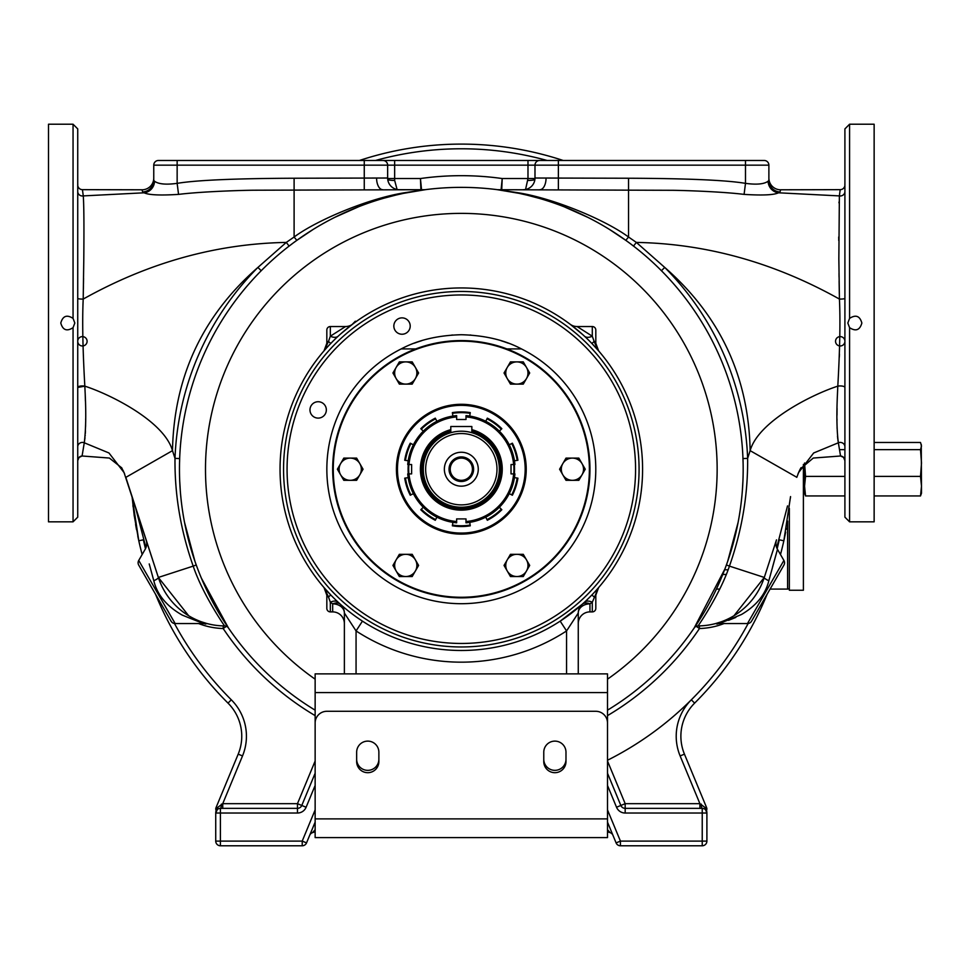 <?xml version="1.0" encoding="UTF-8"?>
<svg xmlns="http://www.w3.org/2000/svg" width="970" height="970" viewBox="0 0 970 970"><rect width="100%" height="100%" fill="white"/><g stroke="black" fill="none" stroke-linecap="round" stroke-linejoin="round"><path stroke-width="1.45" d="M470.583 432.353L471.844 432.693L471.844 426.521L450.795 426.521L450.795 432.693L452.044 432.353M458.786 431.286L460.047 431.226M460.362 431.213L462.278 431.213M461.32 507.225A38.012 38.012 0 0 0 499.332 469.213A38.012 38.012 0 0 0 461.32 431.201A38.012 38.012 0 0 0 423.308 469.213A38.012 38.012 0 0 0 461.32 507.225M453.184 432.087L452.287 432.293M461.32 433.541A35.672 35.672 0 0 0 425.648 469.213A35.672 35.672 0 0 0 461.32 504.885A35.672 35.672 0 0 0 496.992 469.213A35.672 35.672 0 0 0 461.32 433.541M478.271 469.213A16.963 16.963 0 0 1 461.32 486.164A16.963 16.963 0 0 1 444.357 469.213A16.963 16.963 0 0 1 461.32 452.25A16.963 16.963 0 0 1 478.271 469.213M473.603 469.213A12.283 12.283 0 0 1 461.32 481.496A12.283 12.283 0 0 1 449.037 469.213A12.283 12.283 0 0 1 461.32 456.931A12.283 12.283 0 0 1 473.603 469.213M450.213 469.213A11.106 11.106 0 0 1 461.32 458.107A11.106 11.106 0 0 1 472.426 469.213A11.106 11.106 0 0 1 461.32 480.32A11.106 11.106 0 0 1 450.213 469.213M471.844 430.971A39.661 39.661 0 0 1 489.365 497.258A39.661 39.661 0 0 1 433.275 497.258A39.661 39.661 0 0 1 450.795 430.971M450.795 431.783A38.885 38.885 0 0 0 429.552 491.644A38.885 38.885 0 0 0 493.075 491.644A38.885 38.885 0 0 0 471.844 431.783M450.795 429.661A40.934 40.934 0 0 0 432.377 498.156A40.934 40.934 0 0 0 490.262 498.156A40.934 40.934 0 0 0 471.844 429.661M466 521.533L466 518.914L456.64 518.914L456.64 522.806A53.799 53.799 0 0 1 407.727 473.893L411.62 473.893L411.62 464.533L407.727 464.533A53.799 53.799 0 0 1 456.64 415.621L456.64 419.513L466 419.513L466 415.621A53.799 53.799 0 0 1 514.912 464.533L511.02 464.533L511.02 473.893L514.912 473.893A53.799 53.799 0 0 1 466 522.806L466 521.533A52.525 52.525 0 0 0 513.639 473.893M469.735 522.345L470.171 525.073A56.563 56.563 0 0 1 452.469 525.073L452.905 522.345M413.39 493.633L410.916 494.894A56.563 56.563 0 0 1 405.448 478.064L408.188 477.628M405.448 478.064L404.72 478.174A57.303 57.303 0 0 0 410.262 495.233L410.916 494.894M423.284 507.249L421.32 509.214A56.563 56.563 0 0 0 435.639 519.605L436.9 517.143M435.639 519.605L435.3 520.272A57.303 57.303 0 0 1 420.798 509.735L421.32 509.214M470.171 525.073L470.28 525.813A57.303 57.303 0 0 1 452.359 525.813L452.469 525.073M452.905 416.082L452.469 413.341A56.563 56.563 0 0 1 470.171 413.341L469.735 416.082M517.18 478.064L517.919 478.174A57.303 57.303 0 0 1 512.378 495.233L511.711 494.894A56.563 56.563 0 0 0 517.18 478.064L514.452 477.628M509.25 493.633L511.711 494.894M514.452 460.798L517.18 460.362A56.563 56.563 0 0 0 511.711 443.532L509.25 444.793M511.711 443.532L512.378 443.193A57.303 57.303 0 0 1 517.919 460.253L517.18 460.362M499.356 431.177L501.308 429.213A56.563 56.563 0 0 0 487.001 418.81L485.74 421.283M487.001 418.81L487.328 418.155A57.303 57.303 0 0 1 501.842 428.691L501.308 429.213M452.469 413.341L452.359 412.614A57.303 57.303 0 0 1 470.28 412.614L470.171 413.341M436.9 421.283L435.639 418.81A56.563 56.563 0 0 0 421.32 429.213L423.284 431.177M421.32 429.213L420.798 428.691A57.303 57.303 0 0 1 435.3 418.155L435.639 418.81M413.39 444.793L410.916 443.532A56.563 56.563 0 0 0 405.448 460.362L408.188 460.798M405.448 460.362L404.72 460.253A57.303 57.303 0 0 1 410.262 443.193L410.916 443.532M485.74 517.143L487.328 520.272A57.303 57.303 0 0 0 501.842 509.735L499.356 507.249M487.001 519.605A56.563 56.563 0 0 0 501.308 509.214M513.736 473.893A52.622 52.622 0 0 0 513.736 464.533M514.318 473.893A53.204 53.204 0 0 0 514.318 464.533M408.904 464.533A52.622 52.622 0 0 0 408.904 473.893M408.309 464.533A53.204 53.204 0 0 0 408.309 473.893M405.618 501.369A64.323 64.323 0 0 1 429.164 413.511A64.323 64.323 0 0 1 517.022 437.058A64.323 64.323 0 0 1 493.475 524.915A64.323 64.323 0 0 1 405.618 501.369M405.108 501.66A64.905 64.905 0 0 1 428.861 413.002A64.905 64.905 0 0 1 517.531 436.755A64.905 64.905 0 0 1 493.766 525.425A64.905 64.905 0 0 1 405.108 501.66M397.288 358.318A128.052 128.052 0 0 0 350.425 533.245A128.052 128.052 0 0 0 525.352 580.108A128.052 128.052 0 0 0 572.215 405.181A128.052 128.052 0 0 0 397.288 358.318M396.997 357.809A128.646 128.646 0 0 0 349.915 533.536A128.646 128.646 0 0 0 525.643 580.618A128.646 128.646 0 0 0 572.724 404.89A128.646 128.646 0 0 0 396.997 357.809M415.778 348.909L401.216 348.909C417.84 340.058 437.87 335.329 461.32 334.723C484.77 335.329 504.8 340.058 521.423 348.909L506.861 348.909M521.423 348.909A134.49 134.49 0 0 1 461.32 603.704A134.49 134.49 0 0 1 401.216 348.909M470.062 335.014A134.49 134.49 0 0 1 470.85 335.062M501.211 340.773A134.49 134.49 0 0 1 508.219 343.162M461.32 294.965A174.248 174.248 0 0 0 287.071 469.213A174.248 174.248 0 0 0 461.32 643.462A174.248 174.248 0 0 0 635.568 469.213A174.248 174.248 0 0 0 461.32 294.965M452.578 335.014A134.49 134.49 0 0 0 451.79 335.062M421.429 340.773A134.49 134.49 0 0 0 414.42 343.162M318.16 401.725A8.184 8.184 0 0 1 326.344 409.91A8.184 8.184 0 0 1 318.16 418.106A8.184 8.184 0 0 1 309.976 409.91A8.184 8.184 0 0 1 318.16 401.725M407.812 320.27A8.184 8.184 0 0 1 407.812 331.837A8.184 8.184 0 0 1 396.233 331.837A8.184 8.184 0 0 1 396.233 320.27A8.184 8.184 0 0 1 407.812 320.27M461.32 650.482A181.269 181.269 0 0 1 280.051 469.213A181.269 181.269 0 0 1 461.32 287.944A181.269 181.269 0 0 1 642.589 469.213A181.269 181.269 0 0 1 461.32 650.482A181.269 181.269 0 0 0 642.589 469.213A181.269 181.269 0 0 0 461.32 287.944M326.526 592.512L326.829 595.168L323.992 587.529L330.746 594.937L328.49 596.986L330.333 602.237A11.701 7.02 132.7 0 1 338.275 602.321L336.663 600.818M326.829 330.042L326.829 343.259L326.829 330.042A3.504 3.504 0 0 1 330.333 326.538L345.538 326.538A11.701 11.701 61.9 0 0 352.559 324.198L340.858 333.765M346.399 329.036L349.236 326.745M338.591 335.814L338.275 336.105A11.701 7.02 -132.7 0 1 330.333 336.19L345.538 326.538A11.701 11.701 61.9 0 0 352.559 324.198L355.347 321.216L352.086 324.562M326.296 346.751L323.992 350.897L326.829 343.259A3.504 2.146 0 0 1 328.49 341.44L324.065 350.813M326.829 595.168L326.829 608.372L326.829 595.168A3.504 2.146 -0 0 0 328.49 596.986L324.295 587.893M324.501 588.159L326.393 592.015M326.829 608.372A3.504 3.504 0 0 0 330.333 611.888L330.333 602.237L332.674 603.849A11.701 9.179 180 0 1 344.374 613.04L344.374 673.871M362.44 621.139L356.063 630.937L344.374 613.04A11.701 11.701 0 0 0 340.47 604.322L340.482 604.322A11.701 7.554 -48.2 0 0 332.674 603.849L332.674 611.888L330.333 611.888M338.433 602.467L340.47 604.322A11.701 11.701 0 0 1 344.374 613.04A11.701 11.701 0 0 0 340.47 604.322L340.106 603.995M595.81 608.372A3.504 3.504 0 0 1 592.294 611.888L592.294 602.237A11.701 7.02 47.3 0 0 584.364 602.321L582.158 604.322A11.701 11.701 39.5 0 0 578.265 613.04A11.701 9.179 0 0 1 589.954 603.849L592.294 602.237L598.635 587.529L595.81 595.168L595.81 608.372A3.504 3.504 0 0 1 592.294 611.888L589.954 611.888L589.954 603.849A11.701 7.554 48.2 0 0 582.158 604.322L560.187 621.139L566.565 630.937A192.957 192.957 0 0 1 356.063 630.937L356.063 673.871L607.499 673.871L607.499 837.595L315.141 837.595L315.141 673.871L356.063 673.871M582.158 604.322L582.158 604.322A11.701 11.701 0 0 0 578.265 613.04L578.265 673.871M578.265 613.04L566.565 630.937L566.565 673.871M596.465 347.139L595.81 343.259L598.635 350.897L591.894 343.489L594.149 341.44L592.294 336.19A11.701 7.02 -47.3 0 1 584.364 336.105L586.329 337.948M582.521 334.432L570.445 324.477M597.435 589.214L598.575 587.614M592.294 326.538L592.294 336.19L577.089 326.538L592.294 326.538A3.504 3.504 0 0 1 595.81 330.042L595.81 343.259A3.504 2.146 180 0 0 594.149 341.44L597.617 349.503M597.459 349.261L596.489 347.187M577.089 326.538A11.701 11.701 0 0 1 570.081 324.198M337.972 336.384L336.663 337.608M330.333 326.538L330.333 336.19L328.49 341.44L330.746 343.489L332.043 342.155M326.829 343.259L326.563 345.744M332.674 611.888A11.701 11.701 0 0 1 344.374 623.577A11.701 11.701 0 0 0 332.674 611.888M560.187 621.139L566.565 630.937M589.954 611.888A11.701 11.701 0 0 0 578.265 623.577A11.701 11.701 0 0 1 589.954 611.888A11.701 11.701 0 0 0 578.265 623.577M584.667 602.043L586.329 600.478M596.32 591.736L595.81 595.168A3.504 2.146 180 0 1 594.149 596.986L591.894 594.937L590.682 596.186M596.477 591.251L597.362 589.348M607.499 722.989A11.701 11.701 0 0 0 595.81 711.289L326.829 711.289A11.701 11.701 0 0 0 315.141 722.989M565.983 752.223L565.983 761.571A11.106 11.106 0 0 1 554.876 772.69A11.106 11.106 0 0 1 543.77 761.571L543.77 752.223A11.106 11.106 0 0 1 554.876 741.116A11.106 11.106 0 0 1 565.983 752.223M356.657 752.223A11.106 11.106 0 0 1 367.763 741.116A11.106 11.106 0 0 1 378.87 752.223L378.87 761.571A11.106 11.106 0 0 1 367.763 772.69A11.106 11.106 0 0 1 356.657 761.571L356.657 752.223M565.983 759.243A11.106 11.106 0 0 1 554.876 770.35A11.106 11.106 0 0 1 543.77 759.243M378.87 759.243A11.106 11.106 0 0 1 367.763 770.35A11.106 11.106 0 0 1 356.657 759.243M607.499 710.173A281.833 281.833 0 0 0 461.32 187.368A281.833 281.833 0 0 0 315.141 710.173M743.068 462.266L742.959 458.555L747.627 458.386C748.015 494.664 741.953 530.578 729.44 566.116L726.397 564.964L725.669 566.941M724.942 568.905L694.193 627.966A4.68 4.68 0 0 1 698.024 625.917A70.167 70.167 0 0 0 764.287 577.441L776.485 539.866A11.701 11.701 0 0 0 777.479 549.323L768.834 580.739C765.488 594.44 756.394 605.68 741.553 614.459C723.026 622.267 714.866 625.298 717.072 623.552A11.701 11.701 -96.9 0 0 714.284 623.892M742.874 481.787L742.389 489.971M738.085 522.466L727.718 561.218M625.88 240.402L628.451 242.27M631.749 244.743L633.507 246.089L636.356 242.415L664.729 267.429A286.514 286.514 0 0 1 747.627 458.386L750.137 450.65C748.682 376.99 720.213 315.917 664.729 267.429L661.407 270.727M768.883 181.281L768.883 178.104A11.701 11.701 0 0 0 780.692 189.793L779.953 191.963L778.486 192.8C773.963 195.006 762.493 195.54 744.087 194.388C723.293 191.781 686.129 190.459 672.489 190.302L497.852 189.708A4.68 4.68 -82.7 0 0 497.852 189.708A4.68 4.68 -82.7 0 1 497.258 189.671L518.707 193.285M520.272 193.612L527.025 195.14M621.54 237.347L623.698 238.85M420.919 190.229L420.434 178.541A293.534 293.534 0 0 1 502.205 178.541L501.053 190.193L499.829 190.011M499.805 190.011L499.126 189.926M403.92 193.285L425.381 189.671L421.586 190.193L420.434 178.541L387.648 178.541M298.942 238.85L301.088 237.347M395.614 195.14L402.332 193.612M261.221 270.727L257.911 267.429L286.283 242.415L289.133 246.089L292.394 243.603M293.667 242.658L296.759 240.402M194.921 561.218L184.555 522.466M180.25 489.971L179.765 481.787M179.559 462.266L179.68 458.555L175 458.386A286.514 286.514 0 0 1 257.911 267.429C202.427 315.917 173.957 376.99 172.49 450.65L125.833 477.361L158.231 577.065M228.411 627.917L201.396 578.168M198.438 570.845L197.698 568.905M196.971 566.941L196.243 564.964L193.2 566.116C180.675 530.578 174.612 494.664 175 458.386L172.49 450.65C164.112 420.992 109.707 394.135 84.826 386.157L84.645 382.665M696.169 626.317L699.467 628.524A286.514 286.514 0 0 1 607.499 715.63M607.499 761.013L625.177 803.681L620.848 805.464A4.68 4.68 0 0 0 625.177 808.349L625.177 803.681L699.904 803.681L705.578 807.901L706.9 813.03A4.68 4.68 0 0 0 702.231 808.349L625.177 808.349A4.68 4.68 0 0 1 620.848 805.464L607.499 773.236L620.848 805.464L616.532 807.258L607.499 785.457M699.904 808.349L699.904 803.681L680.128 755.933A51.458 51.458 0 0 1 691.331 699.806A325.69 325.69 0 0 0 748.149 623.516M702.037 808.349L702.231 808.349A4.68 0.994 90 0 1 701.237 804.094M705.287 809.501L705.578 809.768A4.68 1.94 135.8 0 1 705.578 807.901L706.548 807.501L684.444 754.139A46.778 46.778 0 0 1 694.629 703.117A330.37 330.37 0 0 0 767.161 594.137A330.37 330.37 0 0 1 694.629 703.117A46.778 46.778 0 0 0 684.444 754.139L680.128 755.933M702.353 808.362L704.147 808.774M705.711 809.901L706.609 811.405M705.578 809.768L706.9 813.03L706.512 811.162A4.68 3.165 156.4 0 1 706.512 809.283L706.9 812.751M706.548 807.501A4.68 4.68 0 0 1 706.9 809.283M138.795 540.799A330.37 330.37 0 0 1 137.764 535.998A330.37 330.37 0 0 0 138.795 540.799L134.212 515.543L132.078 496.579L138.795 540.799A330.37 330.37 0 0 0 142.153 554.525A330.37 330.37 0 0 1 138.795 540.799L143.366 539.793A325.69 325.69 0 0 0 145.476 548.717M777.164 548.717A325.69 325.69 0 0 0 779.274 539.793L783.845 540.799L790.55 496.579A330.37 330.37 0 0 1 790.441 497.865A330.37 330.37 0 0 0 790.55 496.579M174.491 623.516A325.69 325.69 0 0 0 231.309 699.806L228.011 703.117A330.37 330.37 0 0 1 155.479 594.137A330.37 330.37 0 0 0 228.011 703.117A46.778 46.778 0 0 1 238.196 754.139L216.092 807.501L217.062 807.901L222.736 803.681L297.463 803.681L301.779 805.464A4.68 4.68 0 0 1 297.463 808.349L297.463 803.681L315.141 761.013M222.736 808.349L222.736 803.681L242.512 755.933L238.196 754.139A46.778 46.778 0 0 0 228.011 703.117M315.141 773.236L301.779 805.464L306.108 807.258A9.36 9.36 0 0 1 297.463 813.03L297.463 808.349A4.68 4.68 0 0 0 301.779 805.464A4.68 4.68 0 0 1 297.463 808.349L220.602 808.349M226.459 626.317L223.173 628.524A72.786 72.786 0 0 1 198.607 623.552M135.109 505.891L145.936 547.698M188.641 615.707L158.352 577.441L124.063 472.596L108.967 452.978L84.269 442.781L82.086 455.997L109.355 458.046L121.723 467.843M84.329 442.465L84.996 437.712M85.166 435.87L85.215 435.178M85.324 433.566L85.408 432.038M85.408 431.941L85.457 430.971M85.578 426.509L85.639 422.702M85.651 419.634L85.651 418.931M85.421 400.986L85.239 395.202M77.733 432.135L77.733 387.442A4.68 1.491 -0 0 1 84.729 386.133M77.733 354.814L77.733 341.282A4.68 4.68 0 0 0 84.754 345.344A4.68 4.68 0 0 0 84.754 337.233A4.68 4.68 0 0 0 77.733 341.282M73.053 124.221L77.733 128.901L77.733 517.155L73.053 521.836L48.5 521.836L48.5 124.221L73.053 124.221L73.053 318.39L74.811 323.034L73.053 327.666C66.869 331.679 62.771 330.127 60.783 323.034C62.771 315.929 66.869 314.389 73.053 318.39M77.733 188.192L77.733 265.525M77.733 298.36L77.733 291.255L77.733 298.36A4.68 0.727 180 0 0 83.202 299.075C82.195 320.427 82.741 349.455 84.826 386.157L85.215 394.39C86.148 413.984 85.845 430.11 84.269 442.781A4.68 4.353 180 0 0 77.733 446.782L77.733 446.782M77.733 476.779L77.733 500.787M77.733 451.438L77.733 457.864M77.733 367.678L77.733 380.543M77.733 356.378L77.733 387.442L84.826 386.157M158.425 160.474A4.68 4.68 0 0 0 153.757 165.155A4.68 4.68 0 0 1 158.425 160.474L382.968 160.474A4.68 4.68 0 0 1 387.648 165.155L387.648 178.019L294.104 178.237C235.237 178.468 196.255 180.177 177.146 183.354C166.064 184.858 158.522 184.154 154.533 181.232A11.701 11.252 -68.5 0 1 144.154 192.8L83.262 195.904C83.929 204.124 84.111 225.743 83.772 260.784L83.202 299.075C148.458 262.603 216.152 243.712 286.283 242.415L294.104 237.019C317.384 219.802 369.643 197.989 405.642 192.581L424.787 189.708A4.68 4.68 0 0 1 424.787 189.708L254.225 190.217C242.27 190.314 202.039 191.49 178.553 194.388C160.135 195.54 148.677 195.006 144.154 192.8L142.687 191.963L141.947 189.793L82.462 189.659L83.262 195.904A4.68 4.474 180 0 1 77.733 191.502L77.733 203.288M77.806 184.179L77.733 184.979A4.68 4.68 0 0 0 82.462 189.659M83.396 288.781L83.456 285.544M83.481 284.246L83.566 278.269M364.259 160.474L364.259 165.155L387.648 165.155A4.68 4.68 0 0 0 382.968 160.474L547.092 160.474A320.427 320.427 0 0 0 375.536 160.474M394.657 160.474L394.657 165.155L527.983 165.155L527.983 160.474L764.202 160.474A4.68 4.68 0 0 1 768.883 165.155L768.883 180.335L768.107 181.232C764.105 184.154 756.576 184.858 745.494 183.354C726.457 180.177 687.475 178.468 628.536 178.237L534.991 178.019A11.701 11.701 0 0 1 523.303 189.708A11.701 11.701 0 0 0 534.991 178.019L534.991 165.155L768.883 165.155M359.446 160.474A325.108 325.108 0 0 1 563.194 160.474M132.114 497.028A330.37 330.37 0 0 0 132.247 498.519A330.37 330.37 0 0 1 132.114 497.028M132.926 505.297A330.37 330.37 0 0 0 133.096 506.825A330.37 330.37 0 0 1 132.926 505.297M134.102 514.755A330.37 330.37 0 0 0 134.2 515.494A330.37 330.37 0 0 1 134.102 514.755M135.594 524.394A330.37 330.37 0 0 0 136.139 527.571A330.37 330.37 0 0 1 135.594 524.394M136.249 528.153A330.37 330.37 0 0 0 136.54 529.729A330.37 330.37 0 0 1 136.249 528.153M783.845 540.799A330.37 330.37 0 0 0 785.639 532.166A330.37 330.37 0 0 1 780.486 554.525A330.37 330.37 0 0 0 783.845 540.799M786.173 529.329A330.37 330.37 0 0 0 786.391 528.153A330.37 330.37 0 0 1 786.173 529.329M786.815 525.74A330.37 330.37 0 0 0 787.046 524.394A330.37 330.37 0 0 1 786.815 525.74M839.014 201.978L838.977 202.863M838.711 236.983L838.723 238.668M838.723 239.457L838.723 240.414M839.001 273.431L839.05 277.129M839.111 281.227L839.329 294.007M849.574 124.221L874.14 124.221L874.14 521.836L849.574 521.836L844.906 517.155L844.906 128.901L849.574 124.221L849.574 318.39C855.77 314.389 859.869 315.929 861.857 323.034C859.869 330.127 855.77 331.679 849.574 327.666L847.828 323.034L849.574 318.39M844.906 298.02L844.906 298.36A4.68 0.727 0 0 1 839.426 299.075L838.844 258.857L839.377 195.904L840.178 189.659A4.68 4.68 0 0 0 844.906 184.979L844.834 184.179M844.906 387.442L844.906 387.442A4.68 1.491 0 0 0 842.518 386.133A4.68 1.491 0 0 0 837.801 386.157C839.899 349.455 840.432 320.427 839.426 299.075C774.181 262.603 706.487 243.712 636.356 242.415L628.536 237.019L625.808 240.354L609.984 229.769M844.906 446.782A4.68 4.353 0 0 0 838.359 442.781C836.819 431.141 836.492 415.487 837.377 395.833L837.801 386.157C812.933 394.135 758.528 420.992 750.137 450.65L796.819 477.301M800.286 468.959L813.284 458.046L840.553 455.997L843.548 457.379L844.906 460.665A4.68 4.68 180 0 0 840.553 455.997L838.359 442.781L813.672 452.978L798.577 472.596L796.794 477.361M837.074 408.491L837.037 410.48M837.037 410.565L837.001 415.124M836.989 419.052L836.989 420.422M837.074 427.382L837.098 428.449M837.498 436.161L837.583 437.13M837.644 437.785L837.753 438.719M837.862 439.604L838.359 442.781M839.426 354.123L839.305 357.13M776.703 547.698L787.531 505.891M695.575 625.917L696.581 624.401M768.834 580.739A11.701 2.061 -162 0 1 764.287 577.441L729.44 566.116C719.91 594.622 697.951 626.256 698.024 625.917A70.167 70.167 0 0 0 764.287 577.441L733.999 615.707M497.84 189.708L516.986 192.581C552.997 197.989 605.256 219.802 628.536 237.019L628.536 178.237M525.558 189.489L527.983 178.541L502.205 178.541L501.708 190.229M534.991 165.155A4.68 4.68 0 0 1 539.672 160.474A4.68 4.68 0 0 0 534.991 165.155L527.983 165.155L527.983 178.541L534.979 178.541M768.883 178.104L768.883 180.335A11.701 11.64 180 0 0 779.953 191.963M780.692 189.793L840.178 189.659M772.532 567.147L773.369 564.116M773.417 563.934L777.479 549.323L783.905 560.454A4.68 4.68 0 0 1 783.905 565.134L751.52 621.224L783.905 565.134M728.506 620.363L735.818 617.405M721.183 621.818L716.066 623.431M751.52 621.224A4.68 4.68 0 0 1 747.47 623.552L717.072 623.552M745.494 160.474L745.494 183.354L744.087 194.388M527.983 180.444A7.02 1.14 180 0 0 534.906 179.486M387.648 178.019A11.701 11.701 0 0 0 399.337 189.708L424.787 189.708A4.68 4.68 0 0 1 424.787 189.708A4.68 4.68 0 0 0 425.381 189.671A4.68 4.68 0 0 1 424.799 189.708L424.799 189.708M312.789 229.684L296.832 240.354L294.104 237.019L294.104 178.237M228.483 628.014L228.435 627.966A4.68 4.68 0 0 0 224.603 625.917C224.7 626.293 202.669 594.489 193.2 566.116L158.352 577.441A70.167 70.167 0 0 0 224.603 625.917A70.167 70.167 0 0 1 158.352 577.441A11.701 2.061 -18 0 1 153.806 580.739L149.222 563.934M206.574 623.431L201.457 621.818M146.143 539.866A11.701 11.701 0 0 1 145.148 549.323L138.734 560.454A4.68 4.68 0 0 0 138.734 565.134L171.108 621.224A4.68 4.68 0 0 0 175.158 623.552L205.567 623.552C207.81 625.201 200.014 622.376 182.178 615.065C166.658 606.214 157.201 594.768 153.806 580.739M208.356 623.892A11.701 11.701 96.9 0 0 205.567 623.552M149.271 564.116L150.107 567.147M77.733 460.665L77.733 460.665A4.68 4.68 180 0 1 82.086 455.997L79.055 457.416L77.733 460.58M177.146 160.474L177.146 165.155L153.757 165.155L153.757 178.104A11.701 11.701 0 0 1 141.947 189.793M364.259 189.89L364.259 165.155L177.146 165.155L177.146 183.354L178.553 194.388M154.533 181.232L153.757 180.335A11.701 11.64 0 0 1 142.687 191.963M397.082 189.489L394.657 180.444L394.657 165.155L387.648 165.155M726.239 574.458L722.771 574.458M789.35 508.45L789.35 590.257L803.39 590.257L803.39 464.436M616.096 842.894L620.424 841.099L620.424 845.779A4.68 4.68 0 0 1 616.096 842.894L607.499 822.123L608.238 823.918L607.499 824.233M315.141 831.787A467.782 467.782 0 0 0 312.51 832.648L315.141 829.726M607.499 831.787A467.782 467.782 0 0 1 610.118 832.648A4.68 4.68 0 0 1 612.955 835.303M607.499 829.726L610.118 832.648M220.408 808.349A4.68 4.68 0 0 0 215.728 813.03L220.408 813.03L220.408 808.349A4.68 0.994 90 0 0 221.402 804.094M215.74 812.751L216.128 811.162A4.68 3.165 23.6 0 0 216.128 809.283L215.728 813.03L217.353 809.501M218.674 808.689L220.275 808.362M216.031 811.405L217.062 809.768A4.68 1.94 44.2 0 0 217.062 807.901L215.728 813.03L215.728 841.099A4.68 4.68 0 0 0 220.408 845.779L302.216 845.779A4.68 4.68 0 0 0 306.532 842.894L315.141 822.123M297.463 813.03L220.408 813.03L220.408 845.779M215.728 841.099L302.216 841.099L302.216 845.779M315.141 809.901L302.216 841.099L306.532 842.894M315.141 824.233L314.389 823.918M312.51 832.648A4.68 4.68 -157.5 0 0 309.685 835.303M215.728 809.283A4.68 4.68 0 0 1 216.092 807.501A4.68 4.68 0 0 0 215.728 809.283M706.9 841.099A4.68 4.68 0 0 1 702.231 845.779L702.231 813.03L706.9 813.03L706.9 841.099L620.424 841.099L607.499 809.901M620.424 845.779L702.231 845.779M396.148 367.448L399.349 361.883L412.189 361.883L418.603 373.001L412.189 384.108L399.349 384.108L392.935 373.001L396.148 367.448A11.106 11.106 0 0 0 405.775 384.108A11.106 11.106 0 0 0 415.39 367.448A11.106 11.106 0 0 0 396.148 367.448M507.249 367.448L510.45 361.883L523.279 361.883L529.693 373.001L523.279 384.108L510.45 384.108L504.036 373.001L507.249 367.448A11.106 11.106 0 0 0 516.864 384.108A11.106 11.106 0 0 0 526.492 367.448A11.106 11.106 0 0 0 507.249 367.448M562.794 463.66L566.007 458.107L578.835 458.107L585.25 469.213L578.835 480.32L566.007 480.32L559.593 469.213L562.794 463.66A11.106 11.106 0 0 0 572.421 480.32A11.106 11.106 0 0 0 582.036 463.66A11.106 11.106 0 0 0 562.794 463.66M507.249 559.872L510.45 554.319L523.279 554.319L529.693 565.425L523.279 576.532L510.45 576.532L504.036 565.425L507.249 559.872A11.106 11.106 0 0 0 516.864 576.532A11.106 11.106 0 0 0 526.492 559.872A11.106 11.106 0 0 0 507.249 559.872M396.148 559.872L399.349 554.319L412.189 554.319L418.603 565.425L412.189 576.532L399.349 576.532L392.935 565.425L396.148 559.872A11.106 11.106 0 0 0 405.775 576.532A11.106 11.106 0 0 0 415.39 559.872A11.106 11.106 0 0 0 396.148 559.872M340.603 463.66L343.804 458.107L356.633 458.107L363.047 469.213L356.633 480.32L343.804 480.32L337.39 469.213L340.603 463.66A11.106 11.106 0 0 0 350.218 480.32A11.106 11.106 0 0 0 359.846 463.66A11.106 11.106 0 0 0 340.603 463.66M844.906 495.949L805.549 495.949L804.554 493.184L804.554 463.211M874.14 495.949L920.506 495.949L921.5 486.164L920.506 476.379L921.5 463.005L920.506 449.643L921.5 446.054L920.506 442.478L874.14 442.478M921.27 444.393L921.5 493.184L920.506 495.949M805.549 495.949L804.554 486.164L805.549 476.379L844.906 476.379M874.14 476.379L920.506 476.379M805.549 476.379L804.554 463.005M839.559 449.643L844.906 449.643M874.14 449.643L920.506 449.643M471.844 431.965A38.703 38.703 0 0 1 492.93 491.56A38.703 38.703 0 0 1 429.71 491.56A38.703 38.703 0 0 1 450.795 431.965M409 473.893A52.525 52.525 0 0 0 456.64 521.533M456.64 416.894A52.525 52.525 0 0 0 409 464.533M513.639 464.533A52.525 52.525 0 0 0 466 416.894M514.912 473.893A53.799 53.799 0 0 1 466 522.806M516.622 437.288A63.85 63.85 0 0 1 493.245 524.515A63.85 63.85 0 0 1 406.018 501.138A63.85 63.85 0 0 1 429.395 413.911A63.85 63.85 0 0 1 516.622 437.288M461.32 646.966A177.752 177.752 0 0 1 283.555 469.213A177.752 177.752 0 0 1 461.32 291.461A177.752 177.752 0 0 1 639.072 469.213A177.752 177.752 0 0 1 461.32 646.966M315.141 692.58L607.499 692.58M607.499 818.886L315.141 818.886M315.141 679.17A255.837 255.837 0 0 1 461.32 213.376A255.837 255.837 0 0 1 607.499 679.17M724.02 623.552A72.786 72.786 0 0 1 699.467 628.524L699.394 625.893M231.309 699.806A51.458 51.458 0 0 1 242.512 755.933M315.141 715.63A286.514 286.514 0 0 1 223.173 628.524L223.245 625.893M73.053 327.666L73.053 521.836M694.629 703.117L691.331 699.806A325.69 325.69 0 0 1 607.499 760.262M844.906 191.502A4.68 4.474 0 0 1 839.377 195.904L778.486 192.8A11.701 11.252 -111.5 0 1 768.107 181.232M849.574 521.836L849.574 327.666M694.217 627.917L694.217 627.929A4.68 4.68 0 0 1 698.024 625.917M558.38 160.474L558.38 189.89M747.47 623.552L783.905 560.454M546.062 178.019A11.701 6.159 -90 0 1 539.902 189.708M394.657 180.444A7.02 1.14 0 0 1 387.733 179.486M376.578 178.019A11.701 6.159 -90 0 0 382.738 189.708M138.734 560.454L175.158 623.552M770.083 589.081L787.591 589.081L787.591 521.06M728.082 569.79L724.602 569.79M315.141 785.457L306.108 807.258M702.231 808.349L702.231 813.03L625.177 813.03A9.36 9.36 0 0 1 616.532 807.258M625.177 808.349L625.177 813.03M335.474 599.678L333.789 598.029M332.043 596.271L330.746 594.937M587.444 339.027L589.045 340.591M590.682 342.24L591.894 343.489M582.158 334.104L579.187 331.497M574.107 327.314L573.403 326.745M580.266 332.431L579.248 331.558M575.998 328.842L575.307 328.272M575.295 328.26L574.216 327.399M347.818 327.872L348.472 327.351M346.375 329.048L348.861 327.048M348.521 327.314L349.588 326.478M335.474 338.748L333.789 340.397M350.8 612.894L352.195 613.949M587.444 599.399L589.045 597.835M571.839 612.894L570.445 613.949M77.733 213.921L77.733 284.816M77.733 191.502L77.733 188.386M844.906 295.438L844.906 296.177M844.906 296.905L844.906 297.632M844.906 189.914L844.906 184.991M844.906 289.569L844.906 271.952M844.906 265.525L844.906 212.2M844.906 341.282A4.68 4.68 0 0 0 837.886 337.233A4.68 4.68 0 0 0 837.886 345.344A4.68 4.68 0 0 0 844.906 341.282M724.675 569.596L721.668 577.162M718.067 585.468L714.708 592.621M712.332 597.362L710.464 600.976M707.93 605.644L705.723 609.56M701.443 616.762L697.782 622.558M694.435 627.614L693.889 628.487M587.565 217.231L564.564 206.962M538.823 198.244L527.28 195.2M516.283 192.787L508.753 191.393M506.255 190.981L502.933 190.459M499.744 190.011L497.743 189.732M798.759 472.16L798.007 473.918M798.88 471.881L800.177 469.177M800.99 467.71L798.007 473.942M335.39 217.074L358.609 206.755M384.338 198.086L395.675 195.128M406.478 192.763L413.887 191.393M416.372 190.981L419.695 190.459M422.896 190.011L424.896 189.732M124.633 473.942L121.662 467.734M124.633 473.918L123.942 472.317M123.202 470.668L123.566 471.456M153.757 181.281L153.757 178.104M716.394 589.081L719.679 589.081M787.591 589.081L789.35 588.741"/></g></svg>
